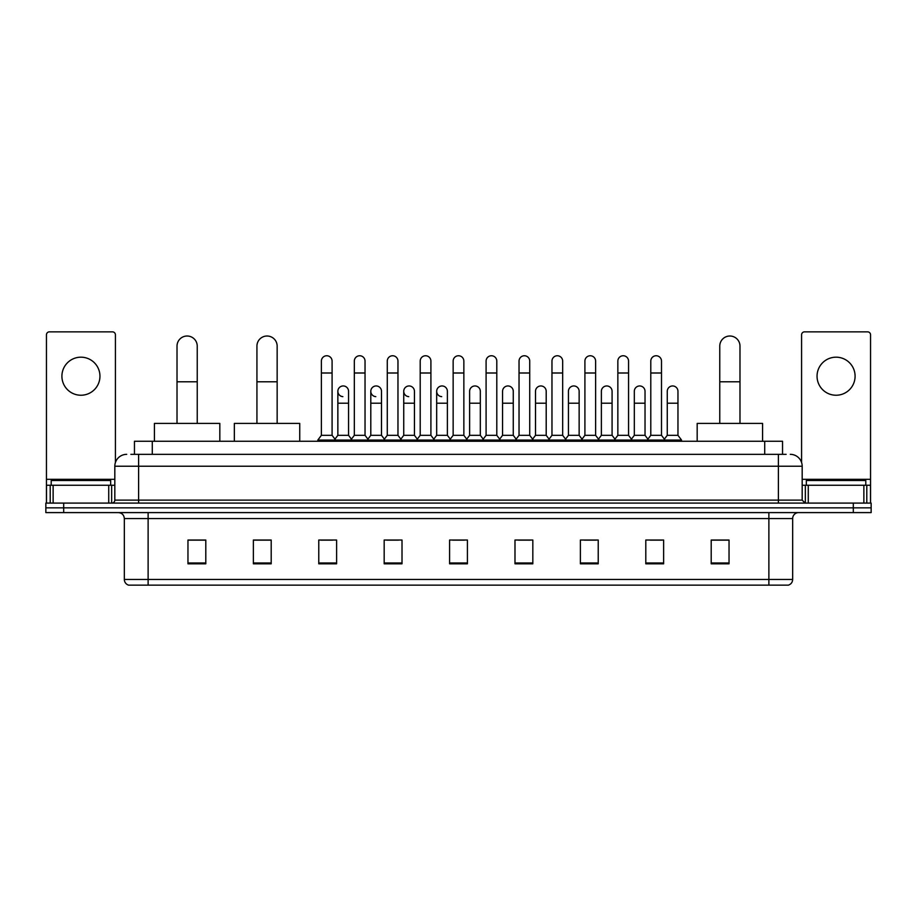 <?xml version="1.0" encoding="UTF-8"?>
<svg xmlns="http://www.w3.org/2000/svg" width="917" height="917" viewBox="0 0 917 917"><rect width="100%" height="100%" fill="white"/><g stroke="black" fill="none" stroke-linecap="round" stroke-linejoin="round"><path stroke-width="1.38" d="M134.455 454.339L134.455 441.26L782.545 441.26L782.545 454.339M131.154 454.339L786.121 454.339M130.879 454.339L138.605 454.339L138.605 466.226L114.82 466.226L114.82 500.12A2.969 2.969 0 0 1 111.851 503.089M126.718 454.339A11.887 11.887 0 0 0 114.82 466.226M790.282 454.339A11.887 11.887 0 0 1 802.18 466.226L802.18 500.12L805.149 503.089M63.686 503.089L45.85 503.089L45.85 507.846L63.686 507.846L45.85 507.846L45.85 512.603L63.686 512.603L63.686 507.846L853.314 507.846L63.686 507.846L63.686 503.089L853.314 503.089L853.314 507.846L871.15 507.846L853.314 507.846L853.314 512.603L63.686 512.603M853.314 512.603L871.15 512.603L871.15 503.089L853.314 503.089M792.666 579.441C792.494 582.295 791.073 584.198 788.379 585.149L768.882 585.149L768.882 579.441L792.666 579.441L792.666 518.552A5.949 5.949 0 0 1 798.604 512.603M768.882 585.149L128.621 585.149A5.949 5.949 0 0 1 124.334 579.441L124.334 518.552C123.99 514.941 122.007 512.958 118.396 512.603M729.038 563.806L729.038 540.021L711.202 540.021L711.202 563.806L729.038 563.806M663.633 563.806L663.633 540.021L645.797 540.021L645.797 563.806L663.633 563.806M598.228 563.806L598.228 540.021L580.392 540.021L580.392 563.806L598.228 563.806M532.823 563.806L532.823 540.021L514.987 540.021L514.987 563.806L532.823 563.806M205.798 563.806L205.798 540.021L187.962 540.021L187.962 563.806L205.798 563.806M271.203 563.806L271.203 540.021L253.367 540.021L253.367 563.806L271.203 563.806M336.608 563.806L336.608 540.021L318.772 540.021L318.772 563.806L336.608 563.806M402.013 563.806L402.013 540.021L384.177 540.021L384.177 563.806L402.013 563.806M467.418 563.806L467.418 540.021L449.582 540.021L449.582 563.806L467.418 563.806M584.312 540.136L596.21 540.136M650.199 540.136L662.085 540.136M386.676 540.136L398.563 540.136M320.79 540.136L332.688 540.136M518.437 540.136L530.324 540.136M452.551 540.136L464.449 540.136M271.203 540.136L253.367 540.136M205.798 540.136L187.962 540.136M729.038 540.136L711.202 540.136M110.659 485.253L110.659 480.497L51.203 480.497L51.203 485.253M80.937 357.183A19.028 19.028 0 0 0 61.909 376.211A19.028 19.028 0 0 0 80.937 395.238A19.028 19.028 0 0 0 99.953 376.211A19.028 19.028 0 0 0 80.937 357.183M108.733 503.089L108.733 485.253L53.129 485.253L53.129 503.089M115.416 462.512L115.416 334.82A2.969 2.969 0 0 0 112.447 331.851L49.415 331.851A2.969 2.969 0 0 0 46.446 334.82L46.446 485.253L53.129 485.253M108.733 485.253L114.82 485.253M46.446 503.089L46.446 485.253M177.015 423.413L177.015 346.122A10.11 10.11 0 0 1 187.125 336.012A10.11 10.11 0 0 1 197.235 346.122A10.11 10.11 0 0 0 187.125 336.012M197.235 423.413L197.235 346.122M219.828 441.26L219.828 423.413L154.423 423.413L154.423 441.26M256.932 423.413L256.932 346.122A10.11 10.11 0 0 1 267.042 336.012A10.11 10.11 0 0 1 277.152 346.122A10.11 10.11 0 0 0 267.042 336.012M277.152 423.413L277.152 346.122M299.744 441.26L299.744 423.413L234.339 423.413L234.339 441.26M719.765 423.413L719.765 346.122A10.11 10.11 0 0 1 729.875 336.012A10.11 10.11 0 0 1 739.985 346.122A10.11 10.11 0 0 0 729.875 336.012M739.985 423.413L739.985 346.122M762.577 441.26L762.577 423.413L697.172 423.413L697.172 441.26M321.386 373.001L332.092 373.001L332.092 435.311L321.386 435.311L321.386 361.103A5.353 5.353 0 0 1 327.071 355.762A5.353 5.353 0 0 1 332.092 361.103A5.353 5.353 0 0 0 327.071 355.762M321.386 435.311L317.821 440.068L317.821 441.26M332.092 435.311L335.656 440.068L317.821 440.068M354.329 435.311L354.329 373.001L365.035 373.001L365.035 435.311L354.329 435.311L350.764 440.068L335.656 440.068L335.656 441.26M354.329 373.001L354.329 361.103A5.353 5.353 0 0 1 360.014 355.762A5.353 5.353 0 0 1 365.035 361.103A5.353 5.353 0 0 0 360.014 355.762M365.035 435.311L368.6 440.068L350.764 440.068L350.764 441.26M387.272 435.311L387.272 373.001L397.967 373.001L397.967 435.311L387.272 435.311L383.696 440.068L368.6 440.068L368.6 441.26M387.272 373.001L387.272 361.103A5.353 5.353 0 0 1 392.957 355.762A5.353 5.353 0 0 1 397.967 361.103A5.353 5.353 0 0 0 392.957 355.762M397.967 435.311L401.543 440.068L383.696 440.068L383.696 441.26M420.204 435.311L420.204 373.001L430.91 373.001L430.91 435.311L420.204 435.311L416.639 440.068L401.543 440.068L401.543 441.26M420.204 373.001L420.204 361.103A5.353 5.353 0 0 1 425.901 355.762A5.353 5.353 0 0 1 430.91 361.103A5.353 5.353 0 0 0 425.901 355.762M430.91 435.311L434.475 440.068L416.639 440.068L416.639 441.26M453.147 435.311L453.147 373.001L463.853 373.001L463.853 435.311L453.147 435.311L449.582 440.068L434.475 440.068L434.475 441.26M453.147 373.001L453.147 361.103A5.353 5.353 0 0 1 458.832 355.762A5.353 5.353 0 0 1 463.853 361.103A5.353 5.353 0 0 0 458.832 355.762M463.853 435.311L467.418 440.068L449.582 440.068L449.582 441.26M486.09 435.311L486.09 373.001L496.796 373.001L496.796 435.311L486.09 435.311L482.525 440.068L467.418 440.068L467.418 441.26M486.09 373.001L486.09 361.103A5.353 5.353 0 0 1 491.776 355.762A5.353 5.353 0 0 1 496.796 361.103A5.353 5.353 0 0 0 491.776 355.762M496.796 435.311L500.361 440.068L482.525 440.068L482.525 441.26M519.033 435.311L519.033 373.001L529.728 373.001L529.728 435.311L519.033 435.311L515.457 440.068L500.361 440.068L500.361 441.26M519.033 373.001L519.033 361.103A5.353 5.353 0 0 1 524.719 355.762A5.353 5.353 0 0 1 529.728 361.103A5.353 5.353 0 0 0 524.719 355.762M529.728 435.311L533.304 440.068L515.457 440.068L515.457 441.26M551.965 435.311L551.965 373.001L562.671 373.001L562.671 435.311L551.965 435.311L548.4 440.068L533.304 440.068L533.304 441.26M551.965 373.001L551.965 361.103A5.353 5.353 0 0 1 557.662 355.762A5.353 5.353 0 0 1 562.671 361.103A5.353 5.353 0 0 0 557.662 355.762M562.671 435.311L566.236 440.068L548.4 440.068L548.4 441.26M584.908 435.311L584.908 373.001L595.614 373.001L595.614 435.311L584.908 435.311L581.344 440.068L566.236 440.068L566.236 441.26M584.908 373.001L584.908 361.103A5.353 5.353 0 0 1 590.594 355.762A5.353 5.353 0 0 1 595.614 361.103A5.353 5.353 0 0 0 590.594 355.762M595.614 435.311L599.179 440.068L581.344 440.068L581.344 441.26M617.852 435.311L617.852 373.001L628.558 373.001L628.558 435.311L617.852 435.311L614.287 440.068L599.179 440.068L599.179 441.26M617.852 373.001L617.852 361.103A5.353 5.353 0 0 1 623.537 355.762A5.353 5.353 0 0 1 628.558 361.103A5.353 5.353 0 0 0 623.537 355.762M628.558 435.311L632.122 440.068L614.287 440.068L614.287 441.26M650.795 435.311L650.795 373.001L661.501 373.001L661.501 435.311L650.795 435.311L647.23 440.068L632.122 440.068L632.122 441.26M650.795 373.001L650.795 361.103A5.353 5.353 0 0 1 656.48 355.762A5.353 5.353 0 0 1 661.501 361.103A5.353 5.353 0 0 0 656.48 355.762M661.501 435.311L665.066 440.068L647.23 440.068L647.23 441.26M677.961 435.311L677.961 403.205L667.267 403.205L667.267 435.311L677.961 435.311L681.537 440.068L665.066 440.068L665.066 441.26M342.866 396.648A5.353 5.353 0 0 1 337.857 391.307A5.353 5.353 0 0 1 343.543 385.965A5.353 5.353 0 0 1 348.563 391.307L348.563 403.205L337.857 403.205L337.857 391.307M348.563 403.205L348.563 435.311L337.857 435.311L337.857 403.205M337.857 435.311L334.969 439.151M348.563 435.311L351.44 439.151M375.81 396.648A5.353 5.353 0 0 1 370.8 391.307A5.353 5.353 0 0 1 376.486 385.965A5.353 5.353 0 0 1 381.495 391.307L381.495 403.205L370.8 403.205L370.8 391.307M381.495 403.205L381.495 435.311L370.8 435.311L370.8 403.205M370.8 435.311L367.912 439.151M381.495 435.311L384.383 439.151M408.753 396.648A5.353 5.353 0 0 1 403.732 391.307A5.353 5.353 0 0 1 409.429 385.965A5.353 5.353 0 0 1 414.438 391.307L414.438 403.205L403.732 403.205L403.732 391.307M414.438 403.205L414.438 435.311L403.732 435.311L403.732 403.205M403.732 435.311L400.855 439.151M414.438 435.311L417.327 439.151M441.696 396.648A5.353 5.353 0 0 1 436.675 391.307A5.353 5.353 0 0 1 442.361 385.965A5.353 5.353 0 0 1 447.381 391.307L447.381 403.205L436.675 403.205L436.675 391.307M447.381 403.205L447.381 435.311L436.675 435.311L436.675 403.205M436.675 435.311L433.798 439.151M447.381 435.311L450.27 439.151M469.619 391.307A5.353 5.353 0 0 1 475.304 385.965A5.353 5.353 0 0 1 480.325 391.307L480.325 403.205L469.619 403.205L469.619 391.307M480.325 403.205L480.325 435.311L469.619 435.311L469.619 403.205M469.619 435.311L466.73 439.151M480.325 435.311L483.202 439.151M502.562 391.307A5.353 5.353 0 0 1 508.247 385.965A5.353 5.353 0 0 1 513.268 391.307L513.268 403.205L502.562 403.205L502.562 391.307M513.268 403.205L513.268 435.311L502.562 435.311L502.562 403.205M502.562 435.311L499.673 439.151M513.268 435.311L516.145 439.151M535.505 391.307A5.353 5.353 0 0 1 541.19 385.965A5.353 5.353 0 0 1 546.2 391.307L546.2 403.205L535.505 403.205L535.505 391.307M546.2 403.205L546.2 435.311L535.505 435.311L535.505 403.205M535.505 435.311L532.617 439.151M546.2 435.311L549.088 439.151M568.437 391.307A5.353 5.353 0 0 1 574.134 385.965A5.353 5.353 0 0 1 579.143 391.307L579.143 403.205L568.437 403.205L568.437 391.307M579.143 403.205L579.143 435.311L568.437 435.311L568.437 403.205M568.437 435.311L565.56 439.151M579.143 435.311L582.031 439.151M601.38 391.307A5.353 5.353 0 0 1 607.065 385.965A5.353 5.353 0 0 1 612.086 391.307L612.086 403.205L601.38 403.205L601.38 391.307M612.086 403.205L612.086 435.311L601.38 435.311L601.38 403.205M601.38 435.311L598.503 439.151M612.086 435.311L614.963 439.151M634.323 391.307A5.353 5.353 0 0 1 640.009 385.965A5.353 5.353 0 0 1 645.029 391.307L645.029 403.205L634.323 403.205L634.323 391.307M645.029 403.205L645.029 435.311L634.323 435.311L634.323 403.205M634.323 435.311L631.435 439.151M645.029 435.311L647.906 439.151M667.267 403.205L667.267 391.307A5.353 5.353 0 0 1 672.952 385.965A5.353 5.353 0 0 1 677.961 391.307L677.961 403.205M667.267 435.311L664.378 439.151M681.537 440.068L681.537 441.26M836.063 357.183A19.028 19.028 0 0 0 817.047 376.211A19.028 19.028 0 0 0 836.063 395.238A19.028 19.028 0 0 0 855.091 376.211A19.028 19.028 0 0 0 836.063 357.183M863.871 503.089L863.871 485.253L808.267 485.253L808.267 503.089M863.871 485.253L870.554 485.253L870.554 334.82A2.969 2.969 0 0 0 867.585 331.851L804.553 331.851A2.969 2.969 0 0 0 801.584 334.82L801.584 462.512M802.18 485.253L808.267 485.253M870.554 485.253L870.554 503.089M865.797 485.253L865.797 480.497L806.341 480.497L806.341 485.253M152.291 454.339L152.291 441.26M764.709 454.339L764.709 441.26M138.605 503.089L138.605 500.12L802.18 500.12M114.82 500.12L138.605 500.12L138.605 466.226L778.395 466.226L778.395 503.089M802.18 466.226L778.395 466.226L778.395 454.339M768.882 512.603L768.882 518.552L124.334 518.552M792.666 518.552L768.882 518.552L768.882 579.441L148.118 579.441L148.118 585.149M124.334 579.441L148.118 579.441L148.118 512.603M467.418 562.981L449.582 562.981M402.013 562.981L384.177 562.981M336.608 562.981L318.772 562.981M271.203 562.981L253.367 562.981M205.798 562.981L187.962 562.981M532.823 562.981L514.987 562.981M598.228 562.981L580.392 562.981M663.633 562.981L645.797 562.981M729.038 562.981L711.202 562.981M114.82 479.316L46.446 479.316M111.656 485.253L111.656 503.089M46.492 485.253L46.492 503.089M50.206 503.089L50.206 485.253M177.015 381.793L197.235 381.793M256.932 381.793L277.152 381.793M719.765 381.793L739.985 381.793M870.554 479.316L802.18 479.316M870.508 503.089L870.508 485.253M866.794 485.253L866.794 503.089M805.344 503.089L805.344 485.253M332.092 373.001L332.092 361.103M365.035 373.001L365.035 361.103M397.967 373.001L397.967 361.103M430.91 373.001L430.91 361.103M463.853 373.001L463.853 361.103M496.796 373.001L496.796 361.103M529.728 373.001L529.728 361.103M562.671 373.001L562.671 361.103M595.614 373.001L595.614 361.103M628.558 373.001L628.558 361.103M661.501 373.001L661.501 361.103"/></g></svg>
